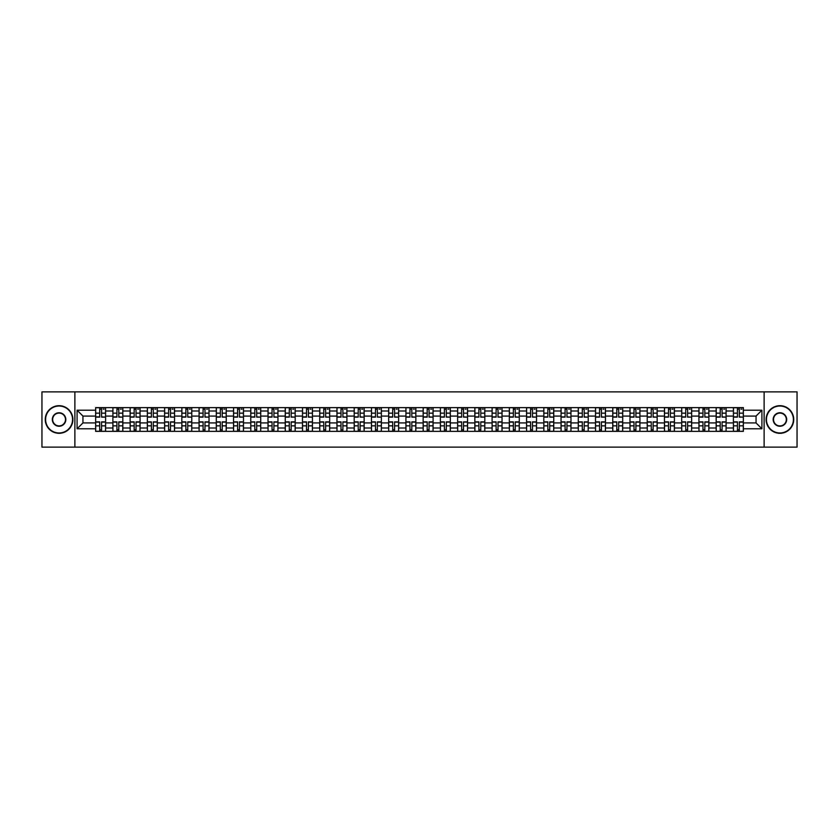 <?xml version="1.0" encoding="UTF-8"?>
<svg xmlns="http://www.w3.org/2000/svg" width="839" height="839" viewBox="0 0 839 839"><rect width="100%" height="100%" fill="white"/><g stroke="black" fill="none" stroke-linecap="round" stroke-linejoin="round"><path stroke-width="1.26" d="M764.119 447.124L797.05 447.124L797.05 391.876L41.95 391.876L41.95 447.124L764.119 447.124L764.119 391.876M112.887 431.382L112.887 410.995L105.588 410.995L105.588 431.382M105.588 410.995L105.588 407.618M112.887 410.995L112.887 407.618M122.83 407.618L122.83 431.382M130.118 431.382L130.118 407.618M140.071 407.618L140.071 431.382M147.36 431.382L147.36 407.618M157.302 407.618L157.302 431.382M164.591 431.382L164.591 407.618M174.543 407.618L174.543 431.382M181.832 431.382L181.832 407.618M191.774 407.618L191.774 431.382M199.074 431.382L199.074 407.618M209.016 407.618L209.016 431.382M216.305 431.382L216.305 407.618M226.247 407.618L226.247 431.382M233.546 431.382L233.546 407.618M243.488 407.618L243.488 431.382M250.777 431.382L250.777 407.618M260.719 407.618L260.719 431.382M268.019 431.382L268.019 407.618M277.961 407.618L277.961 431.382M285.25 431.382L285.25 407.618M295.192 407.618L295.192 431.382M302.491 431.382L302.491 407.618M312.433 407.618L312.433 431.382M319.722 431.382L319.722 407.618M329.675 407.618L329.675 431.382M336.963 431.382L336.963 407.618M346.906 407.618L346.906 431.382M354.194 431.382L354.194 407.618M364.147 407.618L364.147 431.382M371.436 431.382L371.436 407.618M381.378 407.618L381.378 431.382M388.677 431.382L388.677 407.618M398.619 407.618L398.619 431.382M405.908 431.382L405.908 407.618M415.85 407.618L415.85 431.382M423.15 431.382L423.15 407.618M433.092 407.618L433.092 431.382M440.381 431.382L440.381 407.618M450.323 407.618L450.323 431.382M457.622 431.382L457.622 407.618M467.564 407.618L467.564 431.382M474.853 431.382L474.853 407.618M484.806 407.618L484.806 431.382M492.094 431.382L492.094 407.618M502.037 407.618L502.037 431.382M509.325 431.382L509.325 407.618M519.278 407.618L519.278 431.382M526.567 431.382L526.567 407.618M536.509 407.618L536.509 431.382M543.808 431.382L543.808 407.618M553.75 407.618L553.75 431.382M561.039 431.382L561.039 407.618M570.981 407.618L570.981 431.382M578.281 431.382L578.281 407.618M588.223 407.618L588.223 431.382M595.512 431.382L595.512 407.618M605.454 407.618L605.454 431.382M612.753 431.382L612.753 407.618M622.695 407.618L622.695 431.382M629.984 431.382L629.984 407.618M639.926 407.618L639.926 431.382M647.226 431.382L647.226 407.618M657.168 407.618L657.168 431.382M664.457 431.382L664.457 407.618M674.409 407.618L674.409 431.382M681.698 431.382L681.698 407.618M691.64 407.618L691.64 431.382M698.929 431.382L698.929 407.618M708.882 407.618L708.882 431.382M716.17 431.382L716.17 407.618M726.113 407.618L726.113 431.382M733.412 431.382L733.412 407.618M733.412 422.929L726.113 422.929M716.17 422.929L708.882 422.929M698.929 422.929L691.64 422.929M681.698 422.929L674.409 422.929M664.457 422.929L657.168 422.929M647.226 422.929L639.926 422.929M629.984 422.929L622.695 422.929M612.753 422.929L605.454 422.929M595.512 422.929L588.223 422.929M578.281 422.929L570.981 422.929M561.039 422.929L553.75 422.929M543.808 422.929L536.509 422.929M526.567 422.929L519.278 422.929M509.325 422.929L502.037 422.929M492.094 422.929L484.806 422.929M474.853 422.929L467.564 422.929M457.622 422.929L450.323 422.929M440.381 422.929L433.092 422.929M423.15 422.929L415.85 422.929M405.908 422.929L398.619 422.929M388.677 422.929L381.378 422.929M371.436 422.929L364.147 422.929M354.194 422.929L346.906 422.929M336.963 422.929L329.675 422.929M319.722 422.929L312.433 422.929M302.491 422.929L295.192 422.929M285.25 422.929L277.961 422.929M268.019 422.929L260.719 422.929M250.777 422.929L243.488 422.929M233.546 422.929L226.247 422.929M216.305 422.929L209.016 422.929M199.074 422.929L191.774 422.929M181.832 422.929L174.543 422.929M164.591 422.929L157.302 422.929M147.36 422.929L140.071 422.929M130.118 422.929L122.83 422.929M112.887 422.929L105.588 422.929M733.412 416.071L726.113 416.071M716.17 416.071L708.882 416.071M698.929 416.071L691.64 416.071M681.698 416.071L674.409 416.071M664.457 416.071L657.168 416.071M647.226 416.071L639.926 416.071M629.984 416.071L622.695 416.071M612.753 416.071L605.454 416.071M595.512 416.071L588.223 416.071M578.281 416.071L570.981 416.071M561.039 416.071L553.75 416.071M543.808 416.071L536.509 416.071M526.567 416.071L519.278 416.071M509.325 416.071L502.037 416.071M492.094 416.071L484.806 416.071M474.853 416.071L467.564 416.071M457.622 416.071L450.323 416.071M440.381 416.071L433.092 416.071M423.15 416.071L415.85 416.071M405.908 416.071L398.619 416.071M388.677 416.071L381.378 416.071M371.436 416.071L364.147 416.071M354.194 416.071L346.906 416.071M336.963 416.071L329.675 416.071M319.722 416.071L312.433 416.071M302.491 416.071L295.192 416.071M285.25 416.071L277.961 416.071M268.019 416.071L260.719 416.071M250.777 416.071L243.488 416.071M233.546 416.071L226.247 416.071M216.305 416.071L209.016 416.071M199.074 416.071L191.774 416.071M181.832 416.071L174.543 416.071M164.591 416.071L157.302 416.071M147.36 416.071L140.071 416.071M130.118 416.071L122.83 416.071M112.887 416.071L105.588 416.071M82.946 422.929L95.646 422.929L95.646 416.071L82.946 416.071L82.946 422.929L77.083 428.781L77.083 410.219L95.646 410.219L95.646 416.071M743.354 416.071L743.354 422.929L756.054 422.929L756.054 416.071L743.354 416.071L743.354 407.618L95.646 407.618L95.646 410.219M743.354 410.219L761.917 410.219L761.917 428.781L743.354 428.781L743.354 422.929M95.646 422.929L95.646 431.382L743.354 431.382L743.354 428.781M95.646 428.781L77.083 428.781M74.881 447.124L74.881 391.876M101.561 429.725L99.684 429.725M99.684 409.275L101.561 409.275M118.792 429.725L116.915 429.725M116.915 409.275L118.792 409.275M136.033 429.725L134.156 429.725M134.156 409.275L136.033 409.275M153.275 429.725L151.387 429.725M151.387 409.275L153.275 409.275M170.506 429.725L168.629 429.725M168.629 409.275L170.506 409.275M187.747 429.725L185.87 429.725M185.87 409.275L187.747 409.275M204.978 429.725L203.101 429.725M203.101 409.275L204.978 409.275M222.22 429.725L220.342 429.725M220.342 409.275L222.22 409.275M239.451 429.725L237.573 429.725M237.573 409.275L239.451 409.275M256.692 429.725L254.815 429.725M254.815 409.275L256.692 409.275M273.923 429.725L272.046 429.725M272.046 409.275L273.923 409.275M291.164 429.725L289.287 429.725M289.287 409.275L291.164 409.275M308.395 429.725L306.518 429.725M306.518 409.275L308.395 409.275M325.637 429.725L323.76 429.725M323.76 409.275L325.637 409.275M342.878 429.725L340.991 429.725M340.991 409.275L342.878 409.275M360.109 429.725L358.232 429.725M358.232 409.275L360.109 409.275M377.351 429.725L375.473 429.725M375.473 409.275L377.351 409.275M394.582 429.725L392.704 429.725M392.704 409.275L394.582 409.275M411.823 429.725L409.946 429.725M409.946 409.275L411.823 409.275M429.054 429.725L427.177 429.725M427.177 409.275L429.054 409.275M446.296 429.725L444.418 429.725M444.418 409.275L446.296 409.275M463.527 429.725L461.649 429.725M461.649 409.275L463.527 409.275M480.768 429.725L478.891 429.725M478.891 409.275L480.768 409.275M498.009 429.725L496.122 429.725M496.122 409.275L498.009 409.275M515.24 429.725L513.363 429.725M513.363 409.275L515.24 409.275M532.482 429.725L530.605 429.725M530.605 409.275L532.482 409.275M549.713 429.725L547.836 429.725M547.836 409.275L549.713 409.275M566.954 429.725L565.077 429.725M565.077 409.275L566.954 409.275M584.185 429.725L582.308 429.725M582.308 409.275L584.185 409.275M601.427 429.725L599.549 429.725M599.549 409.275L601.427 409.275M618.658 429.725L616.78 429.725M616.78 409.275L618.658 409.275M635.899 429.725L634.022 429.725M634.022 409.275L635.899 409.275M653.13 429.725L651.253 429.725M651.253 409.275L653.13 409.275M670.371 429.725L668.494 429.725M668.494 409.275L670.371 409.275M687.613 429.725L685.725 429.725M685.725 409.275L687.613 409.275M704.844 429.725L702.967 429.725M702.967 409.275L704.844 409.275M722.085 429.725L720.208 429.725M720.208 409.275L722.085 409.275M739.316 429.725L737.439 429.725M737.439 409.275L739.316 409.275M77.083 410.219L82.946 416.071M756.054 422.929L761.917 428.781M756.054 416.071L761.917 410.219M101.561 416.889L105.536 417.119L101.561 417.119L101.561 407.733L105.536 407.733L99.684 407.733L99.684 417.119L95.709 417.119L95.709 407.733L99.684 407.733L95.709 407.733M105.536 416.889L105.536 407.733M99.684 409.17L101.561 409.17M103.218 409.17L104.099 409.17M99.684 421.881L99.684 431.267L95.709 431.267L95.709 421.881L99.684 421.881M101.561 429.83L99.684 429.83M103.218 431.267L105.536 431.267L105.536 421.881L101.561 421.881L101.561 431.267L98.027 431.267M118.792 416.889L122.777 417.119L118.792 417.119L118.792 407.733L122.777 407.733L116.915 407.733L116.915 417.119L112.94 417.119L112.94 407.733L116.915 407.733L112.94 407.733M122.777 416.889L122.777 407.733M116.915 409.17L118.792 409.17M120.459 409.17L121.34 409.17M136.033 416.889L140.008 417.119L136.033 417.119L136.033 407.733L140.008 407.733L134.156 407.733L134.156 417.119L130.181 417.119L130.181 407.733L134.156 407.733L130.181 407.733M140.008 416.889L140.008 407.733M134.156 409.17L136.033 409.17M137.69 409.17L138.571 409.17M116.915 421.881L116.915 431.267L112.94 431.267L112.94 421.881L116.915 421.881M118.792 429.83L116.915 429.83M120.459 431.267L122.777 431.267L122.777 421.881L118.792 421.881L118.792 431.267L115.258 431.267M134.156 421.881L134.156 431.267L130.181 431.267L130.181 421.881L134.156 421.881M136.033 429.83L134.156 429.83M137.69 431.267L140.008 431.267L140.008 421.881L136.033 421.881L136.033 431.267L132.499 431.267M59.076 432.976A13.476 13.476 0 0 0 72.553 419.5A13.476 13.476 0 0 0 59.076 406.024A13.476 13.476 0 0 0 45.6 419.5A13.476 13.476 0 0 0 59.076 432.976M59.076 405.688A13.812 13.812 0 0 1 72.888 419.5A13.812 13.812 0 0 1 59.076 433.312A13.812 13.812 0 0 1 45.264 419.5A13.812 13.812 0 0 1 59.076 405.688M59.076 426.243A6.743 6.743 0 0 1 52.333 419.5A6.743 6.743 0 0 1 59.076 412.757A6.743 6.743 0 0 1 65.82 419.5A6.743 6.743 0 0 1 59.076 426.243M59.076 413.092A6.408 6.408 0 0 0 52.668 419.5A6.408 6.408 0 0 0 59.076 425.908A6.408 6.408 0 0 0 65.484 419.5A6.408 6.408 0 0 0 59.076 413.092M779.924 432.976A13.476 13.476 0 0 0 793.4 419.5A13.476 13.476 0 0 0 779.924 406.024A13.476 13.476 0 0 0 766.447 419.5A13.476 13.476 0 0 0 779.924 432.976M779.924 405.688A13.812 13.812 0 0 1 793.736 419.5A13.812 13.812 0 0 1 779.924 433.312A13.812 13.812 0 0 1 766.112 419.5A13.812 13.812 0 0 1 779.924 405.688M779.924 426.243A6.743 6.743 0 0 1 773.18 419.5A6.743 6.743 0 0 1 779.924 412.757A6.743 6.743 0 0 1 786.667 419.5A6.743 6.743 0 0 1 779.924 426.243M779.924 413.092A6.408 6.408 0 0 0 773.516 419.5A6.408 6.408 0 0 0 779.924 425.908A6.408 6.408 0 0 0 786.332 419.5A6.408 6.408 0 0 0 779.924 413.092M153.275 416.889L157.25 417.119L153.275 417.119L153.275 407.733L157.25 407.733L151.387 407.733L151.387 417.119L147.412 417.119L147.412 407.733L151.387 407.733L147.412 407.733M157.25 416.889L157.25 407.733M151.387 409.17L153.275 409.17M154.932 409.17L155.813 409.17M170.506 416.889L174.481 417.119L170.506 417.119L170.506 407.733L174.481 407.733L168.629 407.733L168.629 417.119L164.654 417.119L164.654 407.733L168.629 407.733L164.654 407.733M174.481 416.889L174.481 407.733M168.629 409.17L170.506 409.17M172.163 409.17L173.044 409.17M187.747 416.889L191.722 417.119L187.747 417.119L187.747 407.733L191.722 407.733L185.87 407.733L185.87 417.119L181.885 417.119L181.885 407.733L185.87 407.733L181.885 407.733M191.722 416.889L191.722 407.733M185.87 409.17L187.747 409.17M189.404 409.17L190.285 409.17M151.387 421.881L151.387 431.267L147.412 431.267L147.412 421.881L151.387 421.881M153.275 429.83L151.387 429.83M154.932 431.267L157.25 431.267L157.25 421.881L153.275 421.881L153.275 431.267L149.73 431.267M168.629 421.881L168.629 431.267L164.654 431.267L164.654 421.881L168.629 421.881M170.506 429.83L168.629 429.83M172.163 431.267L174.481 431.267L174.481 421.881L170.506 421.881L170.506 431.267L166.971 431.267M185.87 421.881L185.87 431.267L181.885 431.267L181.885 421.881L185.87 421.881M187.747 429.83L185.87 429.83M189.404 431.267L191.722 431.267L191.722 421.881L187.747 421.881L187.747 431.267L184.213 431.267M204.978 416.889L208.953 417.119L204.978 417.119L204.978 407.733L208.953 407.733L203.101 407.733L203.101 417.119L199.126 417.119L199.126 407.733L203.101 407.733L199.126 407.733M208.953 416.889L208.953 407.733M203.101 409.17L204.978 409.17M206.635 409.17L207.527 409.17M203.101 421.881L203.101 431.267L199.126 431.267L199.126 421.881L203.101 421.881M204.978 429.83L203.101 429.83M206.635 431.267L208.953 431.267L208.953 421.881L204.978 421.881L204.978 431.267L201.444 431.267M222.22 416.889L226.194 417.119L222.22 417.119L222.22 407.733L226.194 407.733L220.342 407.733L220.342 417.119L216.357 417.119L216.357 407.733L220.342 407.733L216.357 407.733M226.194 416.889L226.194 407.733M220.342 409.17L222.22 409.17M223.877 409.17L224.758 409.17M220.342 421.881L220.342 431.267L216.357 431.267L216.357 421.881L220.342 421.881M222.22 429.83L220.342 429.83M223.877 431.267L226.194 431.267L226.194 421.881L222.22 421.881L222.22 431.267L218.685 431.267M239.451 416.889L243.436 417.119L239.451 417.119L239.451 407.733L243.436 407.733L237.573 407.733L237.573 417.119L233.599 417.119L233.599 407.733L237.573 407.733L233.599 407.733M243.436 416.889L243.436 407.733M237.573 409.17L239.451 409.17M241.108 409.17L241.999 409.17M237.573 421.881L237.573 431.267L233.599 431.267L233.599 421.881L237.573 421.881M239.451 429.83L237.573 429.83M241.108 431.267L243.436 431.267L243.436 421.881L239.451 421.881L239.451 431.267L235.916 431.267M256.692 416.889L260.667 417.119L256.692 417.119L256.692 407.733L260.667 407.733L254.815 407.733L254.815 417.119L250.83 417.119L250.83 407.733L254.815 407.733L250.83 407.733M260.667 416.889L260.667 407.733M254.815 409.17L256.692 409.17M258.349 409.17L259.23 409.17M254.815 421.881L254.815 431.267L250.83 431.267L250.83 421.881L254.815 421.881M256.692 429.83L254.815 429.83M258.349 431.267L260.667 431.267L260.667 421.881L256.692 421.881L256.692 431.267L253.158 431.267M273.923 416.889L277.908 417.119L273.923 417.119L273.923 407.733L277.908 407.733L272.046 407.733L272.046 417.119L268.071 417.119L268.071 407.733L272.046 407.733L268.071 407.733M277.908 416.889L277.908 407.733M272.046 409.17L273.923 409.17M275.58 409.17L276.471 409.17M272.046 421.881L272.046 431.267L268.071 431.267L268.071 421.881L272.046 421.881M273.923 429.83L272.046 429.83M275.58 431.267L277.908 431.267L277.908 421.881L273.923 421.881L273.923 431.267L270.389 431.267M291.164 416.889L295.139 417.119L291.164 417.119L291.164 407.733L295.139 407.733L289.287 407.733L289.287 417.119L285.312 417.119L285.312 407.733L289.287 407.733L285.312 407.733M295.139 416.889L295.139 407.733M289.287 409.17L291.164 409.17M292.821 409.17L293.702 409.17M289.287 421.881L289.287 431.267L285.312 431.267L285.312 421.881L289.287 421.881M291.164 429.83L289.287 429.83M292.821 431.267L295.139 431.267L295.139 421.881L291.164 421.881L291.164 431.267L287.63 431.267M308.395 416.889L312.381 417.119L308.395 417.119L308.395 407.733L312.381 407.733L306.518 407.733L306.518 417.119L302.543 417.119L302.543 407.733L306.518 407.733L302.543 407.733M312.381 416.889L312.381 407.733M306.518 409.17L308.395 409.17M310.063 409.17L310.944 409.17M306.518 421.881L306.518 431.267L302.543 431.267L302.543 421.881L306.518 421.881M308.395 429.83L306.518 429.83M310.063 431.267L312.381 431.267L312.381 421.881L308.395 421.881L308.395 431.267L304.861 431.267M325.637 416.889L329.612 417.119L325.637 417.119L325.637 407.733L329.612 407.733L323.76 407.733L323.76 417.119L319.785 417.119L319.785 407.733L323.76 407.733L319.785 407.733M329.612 416.889L329.612 407.733M323.76 409.17L325.637 409.17M327.294 409.17L328.175 409.17M323.76 421.881L323.76 431.267L319.785 431.267L319.785 421.881L323.76 421.881M325.637 429.83L323.76 429.83M327.294 431.267L329.612 431.267L329.612 421.881L325.637 421.881L325.637 431.267L322.103 431.267M342.878 416.889L346.853 417.119L342.878 417.119L342.878 407.733L346.853 407.733L340.991 407.733L340.991 417.119L337.016 417.119L337.016 407.733L340.991 407.733L337.016 407.733M346.853 416.889L346.853 407.733M340.991 409.17L342.878 409.17M344.535 409.17L345.416 409.17M340.991 421.881L340.991 431.267L337.016 431.267L337.016 421.881L340.991 421.881M342.878 429.83L340.991 429.83M344.535 431.267L346.853 431.267L346.853 421.881L342.878 421.881L342.878 431.267L339.334 431.267M360.109 416.889L364.084 417.119L360.109 417.119L360.109 407.733L364.084 407.733L358.232 407.733L358.232 417.119L354.257 417.119L354.257 407.733L358.232 407.733L354.257 407.733M364.084 416.889L364.084 407.733M358.232 409.17L360.109 409.17M361.766 409.17L362.647 409.17M358.232 421.881L358.232 431.267L354.257 431.267L354.257 421.881L358.232 421.881M360.109 429.83L358.232 429.83M361.766 431.267L364.084 431.267L364.084 421.881L360.109 421.881L360.109 431.267L356.575 431.267M377.351 416.889L381.326 417.119L377.351 417.119L377.351 407.733L381.326 407.733L375.473 407.733L375.473 417.119L371.488 417.119L371.488 407.733L375.473 407.733L371.488 407.733M381.326 416.889L381.326 407.733M375.473 409.17L377.351 409.17M379.008 409.17L379.889 409.17M375.473 421.881L375.473 431.267L371.488 431.267L371.488 421.881L375.473 421.881M377.351 429.83L375.473 429.83M379.008 431.267L381.326 431.267L381.326 421.881L377.351 421.881L377.351 431.267L373.816 431.267M394.582 416.889L398.567 417.119L394.582 417.119L394.582 407.733L398.567 407.733L392.704 407.733L392.704 417.119L388.73 417.119L388.73 407.733L392.704 407.733L388.73 407.733M398.567 416.889L398.567 407.733M392.704 409.17L394.582 409.17M396.239 409.17L397.13 409.17M392.704 421.881L392.704 431.267L388.73 431.267L388.73 421.881L392.704 421.881M394.582 429.83L392.704 429.83M396.239 431.267L398.567 431.267L398.567 421.881L394.582 421.881L394.582 431.267L391.047 431.267M411.823 416.889L415.798 417.119L411.823 417.119L411.823 407.733L415.798 407.733L409.946 407.733L409.946 417.119L405.961 417.119L405.961 407.733L409.946 407.733L405.961 407.733M415.798 416.889L415.798 407.733M409.946 409.17L411.823 409.17M413.48 409.17L414.361 409.17M409.946 421.881L409.946 431.267L405.961 431.267L405.961 421.881L409.946 421.881M411.823 429.83L409.946 429.83M413.48 431.267L415.798 431.267L415.798 421.881L411.823 421.881L411.823 431.267L408.289 431.267M429.054 416.889L433.039 417.119L429.054 417.119L429.054 407.733L433.039 407.733L427.177 407.733L427.177 417.119L423.202 417.119L423.202 407.733L427.177 407.733L423.202 407.733M433.039 416.889L433.039 407.733M427.177 409.17L429.054 409.17M430.711 409.17L431.603 409.17M427.177 421.881L427.177 431.267L423.202 431.267L423.202 421.881L427.177 421.881M429.054 429.83L427.177 429.83M430.711 431.267L433.039 431.267L433.039 421.881L429.054 421.881L429.054 431.267L425.52 431.267M446.296 416.889L450.27 417.119L446.296 417.119L446.296 407.733L450.27 407.733L444.418 407.733L444.418 417.119L440.433 417.119L440.433 407.733L444.418 407.733L440.433 407.733M450.27 416.889L450.27 407.733M444.418 409.17L446.296 409.17M447.953 409.17L448.834 409.17M444.418 421.881L444.418 431.267L440.433 431.267L440.433 421.881L444.418 421.881M446.296 429.83L444.418 429.83M447.953 431.267L450.27 431.267L450.27 421.881L446.296 421.881L446.296 431.267L442.761 431.267M463.527 416.889L467.512 417.119L463.527 417.119L463.527 407.733L467.512 407.733L461.649 407.733L461.649 417.119L457.675 417.119L457.675 407.733L461.649 407.733L457.675 407.733M467.512 416.889L467.512 407.733M461.649 409.17L463.527 409.17M465.184 409.17L466.075 409.17M461.649 421.881L461.649 431.267L457.675 431.267L457.675 421.881L461.649 421.881M463.527 429.83L461.649 429.83M465.184 431.267L467.512 431.267L467.512 421.881L463.527 421.881L463.527 431.267L459.992 431.267M480.768 416.889L484.743 417.119L480.768 417.119L480.768 407.733L484.743 407.733L478.891 407.733L478.891 417.119L474.916 417.119L474.916 407.733L478.891 407.733L474.916 407.733M484.743 416.889L484.743 407.733M478.891 409.17L480.768 409.17M482.425 409.17L483.306 409.17M478.891 421.881L478.891 431.267L474.916 431.267L474.916 421.881L478.891 421.881M480.768 429.83L478.891 429.83M482.425 431.267L484.743 431.267L484.743 421.881L480.768 421.881L480.768 431.267L477.234 431.267M498.009 416.889L501.984 417.119L498.009 417.119L498.009 407.733L501.984 407.733L496.122 407.733L496.122 417.119L492.147 417.119L492.147 407.733L496.122 407.733L492.147 407.733M501.984 416.889L501.984 407.733M496.122 409.17L498.009 409.17M499.666 409.17L500.547 409.17M496.122 421.881L496.122 431.267L492.147 431.267L492.147 421.881L496.122 421.881M498.009 429.83L496.122 429.83M499.666 431.267L501.984 431.267L501.984 421.881L498.009 421.881L498.009 431.267L494.465 431.267M515.24 416.889L519.215 417.119L515.24 417.119L515.24 407.733L519.215 407.733L513.363 407.733L513.363 417.119L509.388 417.119L509.388 407.733L513.363 407.733L509.388 407.733M519.215 416.889L519.215 407.733M513.363 409.17L515.24 409.17M516.897 409.17L517.778 409.17M513.363 421.881L513.363 431.267L509.388 431.267L509.388 421.881L513.363 421.881M515.24 429.83L513.363 429.83M516.897 431.267L519.215 431.267L519.215 421.881L515.24 421.881L515.24 431.267L511.706 431.267M532.482 416.889L536.457 417.119L532.482 417.119L532.482 407.733L536.457 407.733L530.605 407.733L530.605 417.119L526.619 417.119L526.619 407.733L530.605 407.733L526.619 407.733M536.457 416.889L536.457 407.733M530.605 409.17L532.482 409.17M534.139 409.17L535.02 409.17M530.605 421.881L530.605 431.267L526.619 431.267L526.619 421.881L530.605 421.881M532.482 429.83L530.605 429.83M534.139 431.267L536.457 431.267L536.457 421.881L532.482 421.881L532.482 431.267L528.937 431.267M549.713 416.889L553.688 417.119L549.713 417.119L549.713 407.733L553.688 407.733L547.836 407.733L547.836 417.119L543.861 417.119L543.861 407.733L547.836 407.733L543.861 407.733M553.688 416.889L553.688 407.733M547.836 409.17L549.713 409.17M551.37 409.17L552.251 409.17M547.836 421.881L547.836 431.267L543.861 431.267L543.861 421.881L547.836 421.881M549.713 429.83L547.836 429.83M551.37 431.267L553.688 431.267L553.688 421.881L549.713 421.881L549.713 431.267L546.179 431.267M566.954 416.889L570.929 417.119L566.954 417.119L566.954 407.733L570.929 407.733L565.077 407.733L565.077 417.119L561.092 417.119L561.092 407.733L565.077 407.733L561.092 407.733M570.929 416.889L570.929 407.733M565.077 409.17L566.954 409.17M568.611 409.17L569.492 409.17M565.077 421.881L565.077 431.267L561.092 431.267L561.092 421.881L565.077 421.881M566.954 429.83L565.077 429.83M568.611 431.267L570.929 431.267L570.929 421.881L566.954 421.881L566.954 431.267L563.42 431.267M584.185 416.889L588.17 417.119L584.185 417.119L584.185 407.733L588.17 407.733L582.308 407.733L582.308 417.119L578.333 417.119L578.333 407.733L582.308 407.733L578.333 407.733M588.17 416.889L588.17 407.733M582.308 409.17L584.185 409.17M585.842 409.17L586.734 409.17M582.308 421.881L582.308 431.267L578.333 431.267L578.333 421.881L582.308 421.881M584.185 429.83L582.308 429.83M585.842 431.267L588.17 431.267L588.17 421.881L584.185 421.881L584.185 431.267L580.651 431.267M601.427 416.889L605.401 417.119L601.427 417.119L601.427 407.733L605.401 407.733L599.549 407.733L599.549 417.119L595.564 417.119L595.564 407.733L599.549 407.733L595.564 407.733M605.401 416.889L605.401 407.733M599.549 409.17L601.427 409.17M603.084 409.17L603.965 409.17M599.549 421.881L599.549 431.267L595.564 431.267L595.564 421.881L599.549 421.881M601.427 429.83L599.549 429.83M603.084 431.267L605.401 431.267L605.401 421.881L601.427 421.881L601.427 431.267L597.892 431.267M618.658 416.889L622.643 417.119L618.658 417.119L618.658 407.733L622.643 407.733L616.78 407.733L616.78 417.119L612.806 417.119L612.806 407.733L616.78 407.733L612.806 407.733M622.643 416.889L622.643 407.733M616.78 409.17L618.658 409.17M620.315 409.17L621.206 409.17M616.78 421.881L616.78 431.267L612.806 431.267L612.806 421.881L616.78 421.881M618.658 429.83L616.78 429.83M620.315 431.267L622.643 431.267L622.643 421.881L618.658 421.881L618.658 431.267L615.123 431.267M635.899 416.889L639.874 417.119L635.899 417.119L635.899 407.733L639.874 407.733L634.022 407.733L634.022 417.119L630.047 417.119L630.047 407.733L634.022 407.733L630.047 407.733M639.874 416.889L639.874 407.733M634.022 409.17L635.899 409.17M637.556 409.17L638.437 409.17M634.022 421.881L634.022 431.267L630.047 431.267L630.047 421.881L634.022 421.881M635.899 429.83L634.022 429.83M637.556 431.267L639.874 431.267L639.874 421.881L635.899 421.881L635.899 431.267L632.365 431.267M653.13 416.889L657.115 417.119L653.13 417.119L653.13 407.733L657.115 407.733L651.253 407.733L651.253 417.119L647.278 417.119L647.278 407.733L651.253 407.733L647.278 407.733M657.115 416.889L657.115 407.733M651.253 409.17L653.13 409.17M654.787 409.17L655.679 409.17M651.253 421.881L651.253 431.267L647.278 431.267L647.278 421.881L651.253 421.881M653.13 429.83L651.253 429.83M654.787 431.267L657.115 431.267L657.115 421.881L653.13 421.881L653.13 431.267L649.596 431.267M670.371 416.889L674.346 417.119L670.371 417.119L670.371 407.733L674.346 407.733L668.494 407.733L668.494 417.119L664.519 417.119L664.519 407.733L668.494 407.733L664.519 407.733M674.346 416.889L674.346 407.733M668.494 409.17L670.371 409.17M672.029 409.17L672.909 409.17M668.494 421.881L668.494 431.267L664.519 431.267L664.519 421.881L668.494 421.881M670.371 429.83L668.494 429.83M672.029 431.267L674.346 431.267L674.346 421.881L670.371 421.881L670.371 431.267L666.837 431.267M687.613 416.889L691.588 417.119L687.613 417.119L687.613 407.733L691.588 407.733L685.725 407.733L685.725 417.119L681.75 417.119L681.75 407.733L685.725 407.733L681.75 407.733M691.588 416.889L691.588 407.733M685.725 409.17L687.613 409.17M689.27 409.17L690.151 409.17M685.725 421.881L685.725 431.267L681.75 431.267L681.75 421.881L685.725 421.881M687.613 429.83L685.725 429.83M689.27 431.267L691.588 431.267L691.588 421.881L687.613 421.881L687.613 431.267L684.068 431.267M704.844 416.889L708.819 417.119L704.844 417.119L704.844 407.733L708.819 407.733L702.967 407.733L702.967 417.119L698.992 417.119L698.992 407.733L702.967 407.733L698.992 407.733M708.819 416.889L708.819 407.733M702.967 409.17L704.844 409.17M706.501 409.17L707.382 409.17M702.967 421.881L702.967 431.267L698.992 431.267L698.992 421.881L702.967 421.881M704.844 429.83L702.967 429.83M706.501 431.267L708.819 431.267L708.819 421.881L704.844 421.881L704.844 431.267L701.31 431.267M722.085 416.889L726.06 417.119L722.085 417.119L722.085 407.733L726.06 407.733L720.208 407.733L720.208 417.119L716.223 417.119L716.223 407.733L720.208 407.733L716.223 407.733M726.06 416.889L726.06 407.733M720.208 409.17L722.085 409.17M723.742 409.17L724.623 409.17M720.208 421.881L720.208 431.267L716.223 431.267L716.223 421.881L720.208 421.881M722.085 429.83L720.208 429.83M723.742 431.267L726.06 431.267L726.06 421.881L722.085 421.881L722.085 431.267L718.541 431.267M739.316 416.889L743.291 417.119L739.316 417.119L739.316 407.733L743.291 407.733L737.439 407.733L737.439 417.119L733.464 417.119L733.464 407.733L737.439 407.733L733.464 407.733M743.291 416.889L743.291 407.733M737.439 409.17L739.316 409.17M740.973 409.17L741.854 409.17M737.439 421.881L737.439 431.267L733.464 431.267L733.464 421.881L737.439 421.881M739.316 429.83L737.439 429.83M740.973 431.267L743.291 431.267L743.291 421.881L739.316 421.881L739.316 431.267L735.782 431.267M716.17 410.995L708.882 410.995M698.929 410.995L691.64 410.995M681.698 410.995L674.409 410.995M664.457 410.995L657.168 410.995M647.226 410.995L639.926 410.995M629.984 410.995L622.695 410.995M612.753 410.995L605.454 410.995M595.512 410.995L588.223 410.995M578.281 410.995L570.981 410.995M561.039 410.995L553.75 410.995M543.808 410.995L536.509 410.995M526.567 410.995L519.278 410.995M509.325 410.995L502.037 410.995M492.094 410.995L484.806 410.995M474.853 410.995L467.564 410.995M457.622 410.995L450.323 410.995M440.381 410.995L433.092 410.995M423.15 410.995L415.85 410.995M405.908 410.995L398.619 410.995M388.677 410.995L381.378 410.995M371.436 410.995L364.147 410.995M354.194 410.995L346.906 410.995M336.963 410.995L329.675 410.995M319.722 410.995L312.433 410.995M302.491 410.995L295.192 410.995M285.25 410.995L277.961 410.995M268.019 410.995L260.719 410.995M250.777 410.995L243.488 410.995M233.546 410.995L226.247 410.995M216.305 410.995L209.016 410.995M199.074 410.995L191.774 410.995M181.832 410.995L174.543 410.995M164.591 410.995L157.302 410.995M147.36 410.995L140.071 410.995M130.118 410.995L122.83 410.995M733.412 410.995L726.113 410.995M716.17 428.005L708.882 428.005M698.929 428.005L691.64 428.005M681.698 428.005L674.409 428.005M664.457 428.005L657.168 428.005M647.226 428.005L639.926 428.005M629.984 428.005L622.695 428.005M612.753 428.005L605.454 428.005M595.512 428.005L588.223 428.005M578.281 428.005L570.981 428.005M561.039 428.005L553.75 428.005M543.808 428.005L536.509 428.005M526.567 428.005L519.278 428.005M509.325 428.005L502.037 428.005M492.094 428.005L484.806 428.005M474.853 428.005L467.564 428.005M457.622 428.005L450.323 428.005M440.381 428.005L433.092 428.005M423.15 428.005L415.85 428.005M405.908 428.005L398.619 428.005M388.677 428.005L381.378 428.005M371.436 428.005L364.147 428.005M354.194 428.005L346.906 428.005M336.963 428.005L329.675 428.005M319.722 428.005L312.433 428.005M302.491 428.005L295.192 428.005M285.25 428.005L277.961 428.005M268.019 428.005L260.719 428.005M250.777 428.005L243.488 428.005M233.546 428.005L226.247 428.005M216.305 428.005L209.016 428.005M199.074 428.005L191.774 428.005M181.832 428.005L174.543 428.005M164.591 428.005L157.302 428.005M147.36 428.005L140.071 428.005M130.118 428.005L122.83 428.005M112.887 428.005L105.588 428.005M733.412 428.005L726.113 428.005M101.561 413.155L105.536 413.155M95.709 416.889L99.684 416.889M95.709 413.155L99.684 413.155M99.684 422.111L95.709 422.111M99.684 425.845L95.709 425.845M105.536 422.111L101.561 422.111M105.536 425.845L101.561 425.845M118.792 413.155L122.777 413.155M112.94 416.889L116.915 416.889M112.94 413.155L116.915 413.155M136.033 413.155L140.008 413.155M130.181 416.889L134.156 416.889M130.181 413.155L134.156 413.155M116.915 422.111L112.94 422.111M116.915 425.845L112.94 425.845M122.777 422.111L118.792 422.111M122.777 425.845L118.792 425.845M134.156 422.111L130.181 422.111M134.156 425.845L130.181 425.845M140.008 422.111L136.033 422.111M140.008 425.845L136.033 425.845M153.275 413.155L157.25 413.155M147.412 416.889L151.387 416.889M147.412 413.155L151.387 413.155M170.506 413.155L174.481 413.155M164.654 416.889L168.629 416.889M164.654 413.155L168.629 413.155M187.747 413.155L191.722 413.155M181.885 416.889L185.87 416.889M181.885 413.155L185.87 413.155M151.387 422.111L147.412 422.111M151.387 425.845L147.412 425.845M157.25 422.111L153.275 422.111M157.25 425.845L153.275 425.845M168.629 422.111L164.654 422.111M168.629 425.845L164.654 425.845M174.481 422.111L170.506 422.111M174.481 425.845L170.506 425.845M185.87 422.111L181.885 422.111M185.87 425.845L181.885 425.845M191.722 422.111L187.747 422.111M191.722 425.845L187.747 425.845M204.978 413.155L208.953 413.155M199.126 416.889L203.101 416.889M199.126 413.155L203.101 413.155M203.101 422.111L199.126 422.111M203.101 425.845L199.126 425.845M208.953 422.111L204.978 422.111M208.953 425.845L204.978 425.845M222.22 413.155L226.194 413.155M216.357 416.889L220.342 416.889M216.357 413.155L220.342 413.155M220.342 422.111L216.357 422.111M220.342 425.845L216.357 425.845M226.194 422.111L222.22 422.111M226.194 425.845L222.22 425.845M239.451 413.155L243.436 413.155M233.599 416.889L237.573 416.889M233.599 413.155L237.573 413.155M237.573 422.111L233.599 422.111M237.573 425.845L233.599 425.845M243.436 422.111L239.451 422.111M243.436 425.845L239.451 425.845M256.692 413.155L260.667 413.155M250.83 416.889L254.815 416.889M250.83 413.155L254.815 413.155M254.815 422.111L250.83 422.111M254.815 425.845L250.83 425.845M260.667 422.111L256.692 422.111M260.667 425.845L256.692 425.845M273.923 413.155L277.908 413.155M268.071 416.889L272.046 416.889M268.071 413.155L272.046 413.155M272.046 422.111L268.071 422.111M272.046 425.845L268.071 425.845M277.908 422.111L273.923 422.111M277.908 425.845L273.923 425.845M291.164 413.155L295.139 413.155M285.312 416.889L289.287 416.889M285.312 413.155L289.287 413.155M289.287 422.111L285.312 422.111M289.287 425.845L285.312 425.845M295.139 422.111L291.164 422.111M295.139 425.845L291.164 425.845M308.395 413.155L312.381 413.155M302.543 416.889L306.518 416.889M302.543 413.155L306.518 413.155M306.518 422.111L302.543 422.111M306.518 425.845L302.543 425.845M312.381 422.111L308.395 422.111M312.381 425.845L308.395 425.845M325.637 413.155L329.612 413.155M319.785 416.889L323.76 416.889M319.785 413.155L323.76 413.155M323.76 422.111L319.785 422.111M323.76 425.845L319.785 425.845M329.612 422.111L325.637 422.111M329.612 425.845L325.637 425.845M342.878 413.155L346.853 413.155M337.016 416.889L340.991 416.889M337.016 413.155L340.991 413.155M340.991 422.111L337.016 422.111M340.991 425.845L337.016 425.845M346.853 422.111L342.878 422.111M346.853 425.845L342.878 425.845M360.109 413.155L364.084 413.155M354.257 416.889L358.232 416.889M354.257 413.155L358.232 413.155M358.232 422.111L354.257 422.111M358.232 425.845L354.257 425.845M364.084 422.111L360.109 422.111M364.084 425.845L360.109 425.845M377.351 413.155L381.326 413.155M371.488 416.889L375.473 416.889M371.488 413.155L375.473 413.155M375.473 422.111L371.488 422.111M375.473 425.845L371.488 425.845M381.326 422.111L377.351 422.111M381.326 425.845L377.351 425.845M394.582 413.155L398.567 413.155M388.73 416.889L392.704 416.889M388.73 413.155L392.704 413.155M392.704 422.111L388.73 422.111M392.704 425.845L388.73 425.845M398.567 422.111L394.582 422.111M398.567 425.845L394.582 425.845M411.823 413.155L415.798 413.155M405.961 416.889L409.946 416.889M405.961 413.155L409.946 413.155M409.946 422.111L405.961 422.111M409.946 425.845L405.961 425.845M415.798 422.111L411.823 422.111M415.798 425.845L411.823 425.845M429.054 413.155L433.039 413.155M423.202 416.889L427.177 416.889M423.202 413.155L427.177 413.155M427.177 422.111L423.202 422.111M427.177 425.845L423.202 425.845M433.039 422.111L429.054 422.111M433.039 425.845L429.054 425.845M446.296 413.155L450.27 413.155M440.433 416.889L444.418 416.889M440.433 413.155L444.418 413.155M444.418 422.111L440.433 422.111M444.418 425.845L440.433 425.845M450.27 422.111L446.296 422.111M450.27 425.845L446.296 425.845M463.527 413.155L467.512 413.155M457.675 416.889L461.649 416.889M457.675 413.155L461.649 413.155M461.649 422.111L457.675 422.111M461.649 425.845L457.675 425.845M467.512 422.111L463.527 422.111M467.512 425.845L463.527 425.845M480.768 413.155L484.743 413.155M474.916 416.889L478.891 416.889M474.916 413.155L478.891 413.155M478.891 422.111L474.916 422.111M478.891 425.845L474.916 425.845M484.743 422.111L480.768 422.111M484.743 425.845L480.768 425.845M498.009 413.155L501.984 413.155M492.147 416.889L496.122 416.889M492.147 413.155L496.122 413.155M496.122 422.111L492.147 422.111M496.122 425.845L492.147 425.845M501.984 422.111L498.009 422.111M501.984 425.845L498.009 425.845M515.24 413.155L519.215 413.155M509.388 416.889L513.363 416.889M509.388 413.155L513.363 413.155M513.363 422.111L509.388 422.111M513.363 425.845L509.388 425.845M519.215 422.111L515.24 422.111M519.215 425.845L515.24 425.845M532.482 413.155L536.457 413.155M526.619 416.889L530.605 416.889M526.619 413.155L530.605 413.155M530.605 422.111L526.619 422.111M530.605 425.845L526.619 425.845M536.457 422.111L532.482 422.111M536.457 425.845L532.482 425.845M549.713 413.155L553.688 413.155M543.861 416.889L547.836 416.889M543.861 413.155L547.836 413.155M547.836 422.111L543.861 422.111M547.836 425.845L543.861 425.845M553.688 422.111L549.713 422.111M553.688 425.845L549.713 425.845M566.954 413.155L570.929 413.155M561.092 416.889L565.077 416.889M561.092 413.155L565.077 413.155M565.077 422.111L561.092 422.111M565.077 425.845L561.092 425.845M570.929 422.111L566.954 422.111M570.929 425.845L566.954 425.845M584.185 413.155L588.17 413.155M578.333 416.889L582.308 416.889M578.333 413.155L582.308 413.155M582.308 422.111L578.333 422.111M582.308 425.845L578.333 425.845M588.17 422.111L584.185 422.111M588.17 425.845L584.185 425.845M601.427 413.155L605.401 413.155M595.564 416.889L599.549 416.889M595.564 413.155L599.549 413.155M599.549 422.111L595.564 422.111M599.549 425.845L595.564 425.845M605.401 422.111L601.427 422.111M605.401 425.845L601.427 425.845M618.658 413.155L622.643 413.155M612.806 416.889L616.78 416.889M612.806 413.155L616.78 413.155M616.78 422.111L612.806 422.111M616.78 425.845L612.806 425.845M622.643 422.111L618.658 422.111M622.643 425.845L618.658 425.845M635.899 413.155L639.874 413.155M630.047 416.889L634.022 416.889M630.047 413.155L634.022 413.155M634.022 422.111L630.047 422.111M634.022 425.845L630.047 425.845M639.874 422.111L635.899 422.111M639.874 425.845L635.899 425.845M653.13 413.155L657.115 413.155M647.278 416.889L651.253 416.889M647.278 413.155L651.253 413.155M651.253 422.111L647.278 422.111M651.253 425.845L647.278 425.845M657.115 422.111L653.13 422.111M657.115 425.845L653.13 425.845M670.371 413.155L674.346 413.155M664.519 416.889L668.494 416.889M664.519 413.155L668.494 413.155M668.494 422.111L664.519 422.111M668.494 425.845L664.519 425.845M674.346 422.111L670.371 422.111M674.346 425.845L670.371 425.845M687.613 413.155L691.588 413.155M681.75 416.889L685.725 416.889M681.75 413.155L685.725 413.155M685.725 422.111L681.75 422.111M685.725 425.845L681.75 425.845M691.588 422.111L687.613 422.111M691.588 425.845L687.613 425.845M704.844 413.155L708.819 413.155M698.992 416.889L702.967 416.889M698.992 413.155L702.967 413.155M702.967 422.111L698.992 422.111M702.967 425.845L698.992 425.845M708.819 422.111L704.844 422.111M708.819 425.845L704.844 425.845M722.085 413.155L726.06 413.155M716.223 416.889L720.208 416.889M716.223 413.155L720.208 413.155M720.208 422.111L716.223 422.111M720.208 425.845L716.223 425.845M726.06 422.111L722.085 422.111M726.06 425.845L722.085 425.845M739.316 413.155L743.291 413.155M733.464 416.889L737.439 416.889M733.464 413.155L737.439 413.155M737.439 422.111L733.464 422.111M737.439 425.845L733.464 425.845M743.291 422.111L739.316 422.111M743.291 425.845L739.316 425.845"/></g></svg>
